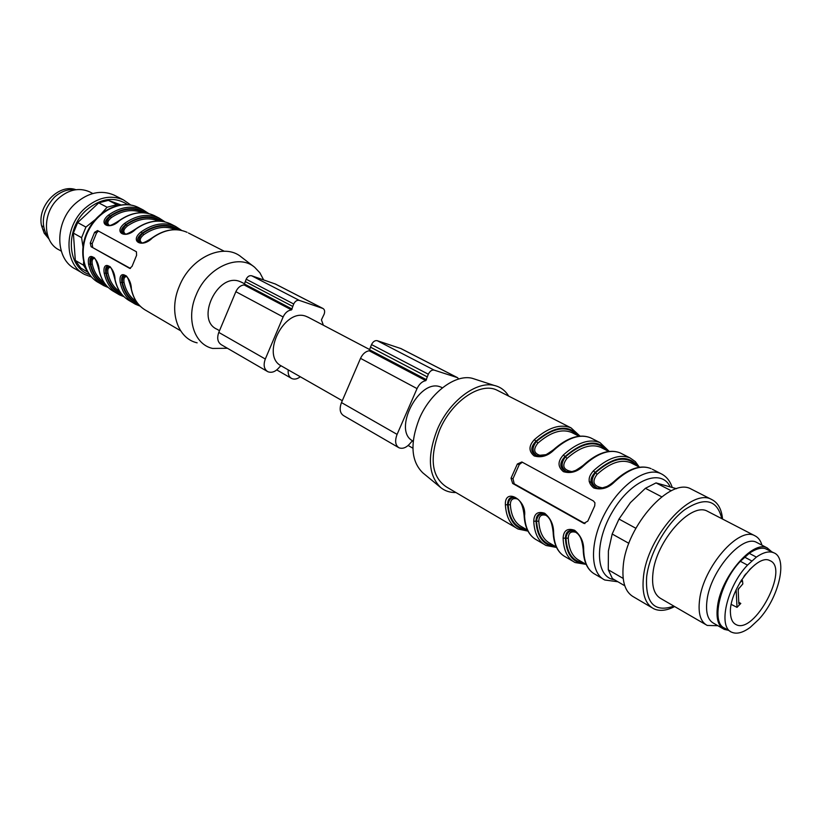 <?xml version="1.0" encoding="UTF-8"?>
<svg xmlns="http://www.w3.org/2000/svg" width="822" height="822" viewBox="0 0 822 822"><rect width="100%" height="100%" fill="white"/><g stroke="black" fill="none" stroke-linecap="round" stroke-linejoin="round"><path stroke-width="1.23" d="M308.558 317.446L306.031 316.316C284.556 307.541 260.533 355.114 281.011 365.78L279.531 367.023C275.75 371.678 271.846 373.229 267.797 371.688C264.016 369.201 263.184 364.978 265.311 359.019L283.117 316.963C285.121 312.75 287.916 310.397 291.512 309.894L293.701 303.996C295.16 301.15 297.019 299.948 299.28 300.379L322.974 308.476C324.711 309.586 325.08 311.507 324.104 314.24L321.423 319.84L323.365 325.224M242.305 282.614L239.777 281.473C217.625 272.401 195.071 319.892 217.008 329.252L219.505 330.68M441.774 387.46L440.171 386.833C418.943 378.428 392.443 430.471 412.623 440.849L411.072 442.246C407.044 447.404 403.027 449.254 399.019 447.795C395.31 445.339 394.663 440.869 397.088 434.386L417.042 388.59C419.251 383.987 422.189 381.336 425.837 380.627L428.324 374.216C429.927 371.102 431.858 369.736 434.129 370.106L457.33 377.596L458.799 378.993M730.439 631.46L724.87 628.255C710.609 623.271 719.64 582.808 740.355 561.303L747.496 565.125L756.384 557.111C763.361 552.261 769.176 550.822 773.851 552.816C788.226 558.169 778.896 597.943 758.809 619.387L750.219 627.371C742.934 632.735 736.8 634.358 731.816 632.252C717.606 627.32 726.761 586.733 747.496 565.125M773.851 552.816L765.066 548.531C760.617 547.493 755.336 549.096 749.243 553.34L740.355 561.303M766.731 549.106L767.645 549.579M738.783 602.279L740.797 603.44L739.235 604.211L738.834 603.44L738.146 589.415L742.841 583.918L742.472 580.609L739.913 582.5M736.142 589.703L737.026 607.355L731.251 604.406M749.51 569.656L754.894 564.796M740.797 603.44L737.026 607.355M730.491 613.613C730.85 619.233 732.669 622.871 735.947 624.535C754.432 635.129 790.065 567.858 769.782 560.583C757.021 553.103 728.23 591.676 730.491 613.613M749.243 553.34L756.384 557.111M751.945 561.025L744.804 557.224M676.537 488.7L656.028 482.904L645.404 488.309L630.402 502.632L618.997 519.052L612.184 534.012L608.403 550.976L608.28 569.79L612.39 578.544L624.771 585.778M656.028 482.904L671.286 490.775M661.689 496.807L645.404 488.309M618.997 519.052L635.848 528.279M628.881 543.342L612.184 534.012M608.28 569.79L623.158 578.421M692.268 489.614L691.066 489.008C670.485 476.852 626.549 525.607 623.271 565.546C621.74 582.017 625.337 592.559 634.05 597.173L651.671 607.53M722.559 519.062C721.593 509.085 717.925 502.55 711.564 499.447C691.22 487.384 647.058 536.879 643.441 577.106C641.766 593.689 645.239 604.262 653.87 608.814C659.676 611.445 666.601 610.695 674.657 606.554M721.778 518.661C717.185 499.591 704.824 496.601 684.705 509.702C666.426 523.367 649.431 553.309 646.647 576.797C645.208 603.071 654.291 612.842 673.896 606.122M708.492 511.787L707.454 511.253C691.138 501.646 655.946 541.123 652.945 573.273C651.548 586.62 654.322 595.128 661.268 598.806L705.615 624.504M761.953 545.181C760.607 540.475 758.182 537.311 754.699 535.677C738.855 526.265 703.262 567.088 699.594 599.762C697.929 613.325 700.478 621.884 707.249 625.45L717.863 625.706M757.586 542.9L756.651 542.417C742.41 533.981 710.413 570.776 707.023 600.194C705.482 612.452 707.752 620.178 713.845 623.384L722.785 628.542M771.529 551.603L767.275 547.945C753.137 539.551 721.058 576.623 717.534 606.143C715.931 618.442 718.161 626.179 724.213 629.364L728.456 630.32M589.148 481.456L591.162 482.535M498.481 390.912L497.187 390.255C480.706 381.593 451.843 400.992 439.657 429.947C429.146 457.988 431.458 477.017 446.582 487.035L515.702 527.642M515.26 497.454C510.267 496.334 507.708 498.769 507.575 504.749L505.376 504.8C504.513 487.148 526.994 499.673 524.549 515.877C525.248 528.135 529.399 536.221 537.002 540.157L543.763 544.133M556.545 547.462L546.075 545.489C538.502 541.575 534.392 533.468 533.735 521.179C534.084 513.647 537.722 511.017 544.678 513.257C550.668 518.302 553.648 524.765 553.596 532.635L553.103 531.731M586.024 564.365L575.092 562.536C567.601 558.683 563.604 550.545 563.111 538.122C563.553 530.519 567.365 527.899 574.557 530.252C580.784 535.461 583.826 542.037 583.682 550L583.168 549.024M613.572 481.918L614.568 481.856C608.249 488.196 601.314 490.231 593.761 487.96C587.668 482.987 587.586 477.243 593.515 470.749C607.499 458.029 619.685 453.765 630.084 457.946L620.363 452.994C609.934 448.791 597.738 452.994 583.784 465.612C577.517 471.818 570.735 473.832 563.44 471.664C557.573 466.834 557.583 461.245 563.46 454.895C577.363 442.483 589.569 438.403 600.07 442.657L590.689 437.879C580.147 433.605 567.94 437.623 554.069 449.932C547.863 455.994 541.236 457.998 534.177 455.922C528.515 451.237 528.608 445.791 534.454 439.585C548.253 427.461 560.47 423.566 571.074 427.892L497.187 390.255M593.463 500.999L594.943 502.838L594.717 505.89L587.812 521.127L583.815 523.357L512.651 483.439L511.027 478.209L517.357 464.009L521.857 461.974L593.463 500.999M526.286 529.43C515.466 527.734 509.424 519.555 508.15 504.872C508.684 499.694 511.027 497.207 515.188 497.423M546.414 454.617L536.191 455.645L537.537 456.025C531.988 452.737 531.629 447.867 536.458 441.424L535.893 441.26C530.324 447.291 530.396 452.069 536.108 455.604M573.838 530.807C568.516 529.594 565.7 532.009 565.402 538.071C566.327 554.408 572.77 562.926 584.73 563.604M576.623 532.584C571.29 530.745 568.505 532.584 568.259 538.122L565.968 538.194C566.625 532.954 569.163 530.467 573.581 530.714M597.214 488.032C591.224 484.538 590.669 479.411 595.56 472.64L595.005 472.486C589.374 478.825 589.631 483.881 595.786 487.641C600.666 489.737 606.667 487.754 613.818 481.692C627.957 468.704 640.379 464.358 651.096 468.643C640.78 464.522 628.604 468.93 614.568 481.856M597.204 488.032L601.416 488.176L607.458 486.316M566.851 471.736C561.087 468.355 560.635 463.361 565.485 456.755L564.93 456.6C559.33 462.786 559.494 467.697 565.423 471.345L571.311 471.869C572.122 472.64 576.037 470.503 583.075 465.458L583.784 465.612M566.841 471.746L571.475 471.746L576.386 470.194M546.692 515.548C541.585 513.863 538.965 515.743 538.8 521.179L536.55 521.24C537.146 516.031 539.592 513.545 543.876 513.781M553.596 532.635C554.151 545.017 558.179 553.144 565.7 557.018C557.902 552.959 553.709 544.657 553.124 532.111C551.593 518.99 548.428 517.952 547.935 516.822L544.082 513.853C538.883 512.671 536.201 515.096 535.985 521.117C537.115 537.3 543.691 545.808 555.723 546.64M476.215 379.589L472.188 378.284C455.326 373.938 430.276 392.711 419.312 418.686C409.849 443.192 411.01 461.245 422.806 472.835L440.726 487.58C445.01 491.022 450.076 492.676 455.943 492.532M508.695 396.112C505.211 390.409 500.351 386.843 494.135 385.415C476.226 380.812 449.295 401.208 437.386 429.31C427.091 455.83 428.2 475.25 440.726 487.58M606.564 450.333C596.597 439.852 582.911 441.989 565.485 456.755L566.944 458.471C561.477 465.663 563.173 470.05 572.05 471.633M636.495 465.653C626.724 455.172 613.078 457.505 595.56 472.64L597.049 474.386C591.511 481.949 593.463 486.46 602.916 487.898M577.64 435.526C567.499 425.046 553.771 427.019 536.458 441.424L537.886 443.109C532.481 449.973 533.961 454.237 542.304 455.922M517.798 499.098C512.918 497.567 510.431 499.468 510.359 504.8C511.161 515.959 515.096 523.357 522.145 527.005L527.467 530.118M522.34 462.211L519.288 464.533L512.979 478.702L514.223 483.829L584.987 523.552M524.087 515.024L524.549 515.877M527.529 530.241C515.528 529.193 508.88 520.696 507.575 504.749L510.359 504.8M533.735 521.179L536.55 521.24C537.66 536.067 543.589 544.267 554.336 545.829M563.111 538.122L565.968 538.194C566.882 553.155 572.687 561.364 583.363 562.803M637.923 466.382C628.121 454.134 613.818 456.169 595.005 472.486L593.515 470.749M608.003 451.073C597.995 438.835 583.641 440.674 564.93 456.6L563.46 454.895M582.839 465.673L583.065 465.458C597.121 452.788 609.554 448.637 620.363 452.994L621.617 453.631M579.048 436.215C568.834 424.07 554.449 425.745 535.893 441.26L534.454 439.585M553.185 449.983L554.069 449.932M75.943 189.707C58.855 183.316 37.021 205.962 41.542 225.701L44.213 233.212L48.95 238.976M45.775 234.106L44.213 233.212M42.816 229.502L44.316 230.355M43.525 226.831L41.542 225.701M86.67 270.253L83.484 265.177L83.618 262.002M87.697 272.072L80.813 268.054L75.316 260.44L83.484 265.177M82.93 246.621L81.604 237.692L85.92 227.078L95.075 219.741M87.913 230.489L89.793 227.067M81.604 237.692L73.374 233.099L77.658 222.556L85.92 227.078M101.609 213.463L107.096 207.247L116.786 204.678L118.399 205.295M107.096 207.247L98.732 202.88L108.391 200.352L116.786 204.678M73.374 233.099L75.316 260.44M98.732 202.88L77.658 222.556M120.834 204.863L108.391 200.352M89.321 274.497C67.014 267.489 64.794 228.999 86.423 210.093C100.89 198.051 114.618 196.222 127.605 204.616M91.345 276.932L84.933 274.569C63.941 265.003 63.469 227.16 84.861 208.387C97.705 197.352 110.549 194.506 123.392 199.859L130.76 205.007M82.488 273.13L75.747 269.174C54.797 259.598 54.231 222.002 75.501 203.404C88.283 192.471 101.085 189.677 113.898 195.03L115.224 195.708M61.229 251.111L59.348 250.022C42.58 242.377 41.973 212.723 58.752 198.153C68.873 189.533 79.056 187.395 89.321 191.711L90.471 192.307M48.93 238.925C39.949 225.32 41.758 211.429 54.355 197.239C61.064 191.31 68.247 188.803 75.891 189.718M152.029 237.948L152.358 237.969C142.319 248.439 129.095 241.432 140.994 231.968C153.056 223.533 164.595 221.693 175.61 226.461L170.277 223.748C159.273 218.981 147.744 220.789 135.712 229.174C125.735 239.479 112.85 232.657 124.636 223.337L125.704 224.591C120.865 228.66 119.991 231.763 123.105 233.921C124.071 233.602 123.886 236.736 135.445 229.122L135.394 229.163M155.214 216.073L153.878 215.395C142.894 210.627 131.428 212.374 119.488 220.615C109.583 230.756 97.027 224.108 108.689 214.922L109.747 216.155C104.949 220.162 104.055 223.214 107.076 225.32C108.042 225.012 107.785 228.074 119.231 220.573L119.18 220.604M93.256 257.204C90.399 256.741 89.372 259.053 90.163 264.16L88.581 264.232C86.402 250.217 98.753 257.06 99.164 270.335C101.394 280.425 106.49 287.618 114.443 291.902C106.387 287.546 101.24 280.292 98.989 270.14L99.164 270.335M109.038 266.194C106.11 265.701 105.041 268.034 105.812 273.171L104.199 273.253C102.062 259.084 114.731 266.112 115.059 279.511C117.258 289.693 122.334 296.937 130.308 301.222C122.231 296.865 117.094 289.56 114.875 279.316L115.059 279.511M131.191 288.728C127.009 272.113 125.18 276.531 125.273 275.421C122.242 274.908 121.122 277.24 121.862 282.429L120.238 282.501C118.121 268.188 131.13 275.401 131.376 288.933C133.534 299.208 138.61 306.493 146.593 310.788C138.497 306.421 133.359 299.064 131.191 288.728L131.376 288.933M91.088 246.703L90.245 243.035L94.612 232.307L97.53 230.561L136.431 251.768L136.586 255.323L132.034 266.39L129.763 268.414L91.088 246.703L130.462 268.445M140.459 242.993C137.911 240.754 138.641 237.558 142.648 233.438L143.716 234.712C139.637 238.288 139.134 241.031 142.196 242.952M179.453 229.985C168.099 222.875 155.646 223.964 142.072 233.232C137.192 237.373 136.349 240.548 139.545 242.747C140.521 242.428 140.408 245.634 152.08 237.907C164.256 229.348 175.929 227.489 187.097 232.318C176.072 227.55 164.492 229.43 152.358 237.969M137.777 303.503C129.804 299.547 124.687 292.581 122.437 282.604C122.211 278.206 123.3 275.894 125.725 275.678M107.959 225.547C105.617 223.379 106.398 220.317 110.312 216.361L109.747 216.155C122.93 207.288 135.168 206.271 146.439 213.083M105.709 284.761C97.993 280.754 92.999 273.942 90.739 264.335C90.461 260.029 91.458 257.748 93.749 257.492M121.533 294.019C113.693 290.032 108.638 283.148 106.387 273.356C106.13 269 107.179 266.698 109.532 266.462M123.999 234.157C121.553 231.948 122.314 228.824 126.269 224.786L125.704 224.591C139.072 215.518 151.423 214.47 162.735 221.426M227.437 348.271L212.59 348.446C194.239 344.428 185.813 318.731 196.088 295.119C206.867 267.561 238.38 253.125 254.625 267.242L259.896 272.812L263.646 279.922M197.136 342.836C177.593 338.53 168.459 311.302 179.288 286.344C190.642 257.194 224.149 242.11 241.473 257.152L254.09 266.831M158.595 221.067C148.577 216.987 138.158 218.652 127.328 226.05C123.31 229.523 122.755 232.205 125.663 234.116M110.497 267.366C108.196 267.417 107.353 269.38 107.99 273.274C109.829 281.453 113.785 287.618 119.868 291.748M94.684 258.375C92.465 258.468 91.674 260.43 92.321 264.252C94.15 272.246 98.044 278.309 103.993 282.439M142.196 212.693C132.26 208.767 121.985 210.401 111.36 217.604C107.405 220.974 106.809 223.615 109.562 225.495M126.732 276.603C124.338 276.603 123.454 278.576 124.071 282.521C125.9 290.906 129.938 297.163 136.164 301.294M98.424 231.033L96.544 232.975L92.187 243.672L92.65 247.217M178.138 229.821C167.226 223.615 155.389 224.817 142.648 233.438L140.994 231.968M135.712 229.174L135.445 229.122C147.518 220.717 159.129 218.919 170.277 223.748L171.613 224.427M127.328 226.05L126.269 224.786C138.815 216.371 150.529 215.189 161.4 221.241M111.36 217.604L110.312 216.361C122.673 208.141 134.253 206.99 145.083 212.888M119.488 220.615L119.231 220.573C131.212 212.302 142.771 210.576 153.878 215.395L159.088 218.046C148.094 213.278 136.606 215.045 124.636 223.337M106.603 285.809C98.024 281.843 92.547 274.63 90.163 264.16L92.321 264.252M122.406 295.047C113.713 291.111 108.185 283.826 105.812 273.171L107.99 273.274M138.62 304.52C129.804 300.626 124.225 293.269 121.862 282.429L124.071 282.521M99.061 269.852L98.979 270.14C94.818 253.895 93.215 258.314 93.276 257.214M114.957 279.007L114.875 279.305C110.703 262.876 108.997 267.314 109.069 266.194M300.297 376.764C297.215 379.106 294.338 379.682 291.666 378.49C288.943 376.928 287.803 374.061 288.245 369.879M267.222 371.349L221.447 344.798C217.645 342.322 216.761 338.191 218.786 332.407L235.863 291.697C237.784 287.618 240.527 285.357 244.093 284.926L246.179 279.203C247.586 276.449 249.415 275.308 251.666 275.771L275.493 284.063M398.444 447.466L343.668 415.685C339.918 413.219 339.188 408.853 341.479 402.585L360.519 358.361C362.646 353.922 365.523 351.395 369.16 350.778L371.513 344.582C373.054 341.582 374.966 340.287 377.226 340.688L400.992 348.59M741.701 580.877L741.105 580.538M670.043 486.562C661.042 468.016 631.286 479.925 612.873 511.007C594.111 541.842 595.488 577.445 614.332 579.685M617.877 581.75L604.828 580.013C589.991 573.253 589.518 542.376 604.735 513.658C619.757 484.846 646.154 466.485 660.847 473.616C666.18 476.185 669.951 480.726 672.16 487.241M527.971 531.115L518.035 529.019C510.39 525.053 506.167 516.976 505.376 504.8M583.682 550C584.072 562.505 587.977 570.663 595.405 574.475L602.577 578.688M652.329 469.27L660.847 473.616M591.943 438.516L590.689 437.879C579.787 433.451 567.365 437.427 553.401 449.788C546.455 454.741 542.602 456.837 541.842 456.087L536.129 455.624M538.8 521.179C539.479 532.44 543.311 539.869 550.288 543.465L556.309 546.99M608.732 451.442L600.759 447.363C591.069 443.428 579.798 447.127 566.944 458.471M632.005 463.361L630.813 462.745C621.227 458.882 609.975 462.765 597.049 474.386M568.259 538.122C568.803 549.497 572.513 556.956 579.418 560.501L586.178 564.457M572.934 433.122L571.711 432.495C561.929 428.498 550.658 432.033 537.886 443.109M519.288 464.533L517.357 464.009M512.979 478.702L511.027 478.209M514.223 483.829L512.651 483.439M584.966 523.532L583.425 523.182M139.38 208.007L138.055 207.339C122.149 199.52 98.969 210 88.663 230.283C78.152 250.463 83.32 274.959 99.123 282.902L101.435 284.258M188.433 232.996L224.242 251.234M108.689 214.922C120.577 206.764 132.003 205.068 142.966 209.836L138.055 207.339C121.677 199.325 98.383 209.826 88.17 229.996C77.71 250.032 82.899 274.651 99.123 282.902M108.268 287.515L103.88 285.696C95.938 281.412 90.831 274.26 88.581 264.232M124.019 296.721L119.478 294.862C111.515 290.567 106.418 283.364 104.199 273.253M140.182 306.164L135.476 304.263C127.502 299.968 122.416 292.714 120.238 282.501M175.415 229.657C165.314 225.434 154.752 227.119 143.716 234.712M92.187 243.672L90.245 243.035M96.544 232.975L94.612 232.307M218.786 332.407L265.311 359.019M235.863 291.697L283.117 316.963M244.093 284.926L291.512 309.894M244.699 284.145L292.139 309.082M245.203 281.535L292.683 306.401M246.179 279.203L293.701 303.996M251.666 275.771L299.28 300.379M275.082 283.878L322.707 308.373M341.479 402.585L397.088 434.386M360.519 358.361L417.042 388.59M369.16 350.778L425.837 380.627M369.808 349.925L426.515 379.743M370.424 347.12L427.183 376.846M371.513 344.582L428.324 374.216M377.226 340.688L434.129 370.106M400.581 348.415L457.33 377.596M280.754 365.615L342.291 400.715M412.367 440.684L413.209 441.157M241.401 282.141L244.699 283.878M307.654 316.963L369.818 349.638M742.472 580.609L741.434 580.024M734.981 623.98L735.947 624.535M691.066 489.008L711.564 499.447M707.454 511.253L754.699 535.677M756.651 542.417L767.275 547.945M743.91 576.407L745.79 573.931M738.197 590.545L738.773 588.223M565.7 557.018L572.811 561.2M472.188 378.284L494.135 385.415M631.984 463.351L639.526 467.204M572.913 433.112L578.986 436.215M584.617 523.542L583.784 523.347M535.245 539.17C528.454 534.68 524.744 526.758 524.097 515.384C522.463 500.516 517.973 499.447 515.302 497.464M573.89 530.827L577.938 533.93C578.452 535.04 581.801 536.376 583.178 549.456C583.61 562.125 587.689 570.458 595.405 574.475M639.29 467.091L635.324 461.604L630.084 457.946M609.194 451.391L600.07 442.657M580.034 436.122L571.074 427.892M123.392 199.859L113.898 195.03M92.804 193.519L89.321 191.711M180.604 330.773L146.593 310.788M133.02 302.815L130.308 301.222M117.022 293.423L114.443 291.902M181.672 230.417L175.61 226.461M165.017 221.878L159.088 218.046M148.782 213.566L142.966 209.836M276.778 369.921L291.132 378.182M275.339 283.991L322.974 308.476M408.154 445.483L412.901 448.206M400.848 348.518L457.587 377.699"/></g></svg>
